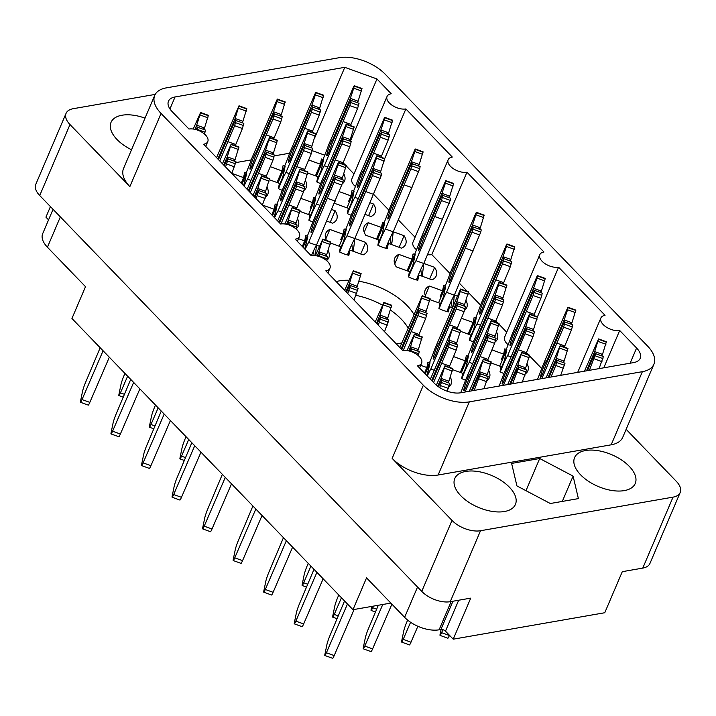 <?xml version="1.0" encoding="UTF-8"?>
<svg xmlns="http://www.w3.org/2000/svg" width="716" height="716" viewBox="0 0 716 716"><rect width="100%" height="100%" fill="white"/><g stroke="black" fill="none" stroke-linecap="round" stroke-linejoin="round"><path stroke-width="1.07" d="M349.032 280.26A51.364 26.913 23.1 0 0 339.053 280.932A51.364 26.913 23.1 0 0 336.153 281.549M396.243 343.814A51.364 26.913 23.1 0 0 399.331 343.394A51.364 26.913 23.1 0 0 401.837 342.875M585.563 450.516A32.972 17.274 23.1 0 0 574.581 457.622A32.972 17.274 23.1 0 0 588.427 481.242A32.972 17.274 23.1 0 0 624.263 490.612A32.972 17.274 23.1 0 0 635.244 483.497A32.972 17.274 23.1 0 0 621.399 459.887A32.972 17.274 23.1 0 0 585.563 450.516M465.758 471.423A32.972 17.274 23.1 0 0 454.776 478.53A32.972 17.274 23.1 0 0 468.613 502.149A32.972 17.274 23.1 0 0 504.449 511.519A32.972 17.274 23.1 0 0 515.43 504.404A32.972 17.274 23.1 0 0 501.594 480.794A32.972 17.274 23.1 0 0 465.758 471.423M145.017 118.149A32.972 17.274 23.1 0 0 122.015 115.231A32.972 17.274 23.1 0 0 111.034 122.338A32.972 17.274 23.1 0 0 131.529 149.769M320.634 183.618A22.563 11.823 -156.9 0 1 316.749 181.9L317.815 176.682L307.728 173.03M351.18 215.274A22.563 11.823 -156.9 0 1 347.296 213.556L348.361 208.338L335.169 203.559A22.563 11.823 -156.9 0 1 334.614 202.655M393.299 231.796L404.084 235.698A22.563 11.823 -156.9 0 1 405.65 244.308A22.563 11.823 -156.9 0 1 401.524 248.175L388.332 243.395L387.267 248.613A22.563 11.823 -156.9 0 1 377.842 245.203L378.907 239.985L365.715 235.215A22.563 11.823 -156.9 0 1 364.149 226.605A22.563 11.823 -156.9 0 1 368.275 222.739L381.467 227.509L382.532 222.291A22.563 11.823 -156.9 0 1 384.107 222.694M423.845 263.452L434.63 267.354A22.563 11.823 -156.9 0 1 436.196 275.955A22.563 11.823 -156.9 0 1 432.07 279.822L418.878 275.051L417.813 280.269A22.563 11.823 -156.9 0 1 408.389 276.859L409.454 271.641L396.261 266.862A22.563 11.823 -156.9 0 1 394.695 258.261A22.563 11.823 -156.9 0 1 398.821 254.395L412.013 259.165L413.078 253.947A22.563 11.823 -156.9 0 1 414.654 254.341M452.351 307.764L449.424 306.708L448.359 311.925A22.563 11.823 -156.9 0 1 438.935 308.515L440 303.289L429.913 299.646M473.365 341.881A22.563 11.823 -156.9 0 1 469.481 340.163L470.546 334.945L460.46 331.293M503.912 373.528A22.563 11.823 -156.9 0 1 500.028 371.819L501.093 366.601L491.006 362.949M282.238 190.322A22.563 11.823 -156.9 0 1 278.345 188.603L279.419 183.386L269.332 179.734M312.785 221.969A22.563 11.823 -156.9 0 1 308.891 220.251L309.965 215.033L299.879 211.39M354.894 238.5L365.679 242.402A22.563 11.823 -156.9 0 1 367.254 251.012A22.563 11.823 -156.9 0 1 363.128 254.878L349.936 250.099L348.862 255.317A22.563 11.823 -156.9 0 1 339.438 251.907L340.512 246.689L330.425 243.037M465.516 380.232A22.563 11.823 -156.9 0 1 461.623 378.513L462.697 373.296L452.61 369.653M626.142 429.332L676.28 481.286A21.516 11.277 -156.9 0 1 680.2 492.492A21.516 11.277 -156.9 0 1 673.031 497.137L480.525 530.735A21.516 11.277 -156.9 0 1 452.02 520.416L392.153 458.383L423.353 385.235L161.064 113.45A34.708 18.186 23.1 0 1 154.737 95.362A34.708 18.186 23.1 0 1 166.3 87.88L339.348 57.683A34.708 18.186 -156.9 0 1 385.315 74.312L647.604 346.105A34.708 18.186 -156.9 0 1 653.932 364.184A34.708 18.186 -156.9 0 1 642.368 371.676L469.311 401.873A34.708 18.186 -156.9 0 1 423.353 385.235M673.031 497.137L642.762 568.101L622.285 571.681L604.769 612.735L453.219 639.182L470.734 598.128L450.248 601.7A21.516 11.277 23.1 0 1 421.751 591.389L39.72 195.522A21.516 11.277 23.1 0 1 35.8 184.307L66.069 113.343A21.516 11.277 -156.9 0 1 73.238 108.698L155.22 94.396M642.762 568.101A21.516 11.277 23.1 0 0 649.931 563.465L680.2 492.492M325.816 270.845L402.795 350.607A12.494 6.542 23.1 0 1 416.372 354.16A12.494 6.542 23.1 0 1 421.617 363.11A12.494 6.542 23.1 0 1 417.455 365.804L434.361 383.32A19.78 10.364 23.1 0 0 460.558 392.798L633.615 362.6A19.78 10.364 -156.9 0 0 640.202 358.331A19.78 10.364 -156.9 0 0 636.596 348.021L619.698 330.506A12.494 6.542 23.1 0 1 606.112 326.961A12.494 6.542 23.1 0 1 600.876 318.011A12.494 6.542 23.1 0 1 605.038 315.317L558.605 267.202A12.494 6.542 23.1 0 1 545.019 263.658A12.494 6.542 23.1 0 1 539.783 254.708A12.494 6.542 23.1 0 1 543.945 252.014L466.966 172.243A12.494 6.542 23.1 0 1 453.38 168.699A12.494 6.542 23.1 0 1 448.144 159.749A12.494 6.542 23.1 0 1 452.306 157.055L405.874 108.939A12.494 6.542 23.1 0 1 392.287 105.395A12.494 6.542 23.1 0 1 387.052 96.445A12.494 6.542 23.1 0 1 391.213 93.751L376.956 78.975L344.781 67.331L175.053 96.955A19.78 10.364 -156.9 0 0 168.466 101.216A19.78 10.364 -156.9 0 0 172.064 111.526L188.97 129.041A12.494 6.542 23.1 0 1 202.547 132.594A12.494 6.542 23.1 0 1 207.792 141.544A12.494 6.542 23.1 0 1 203.63 144.238L280.609 224.001A12.494 6.542 23.1 0 1 294.187 227.554A12.494 6.542 23.1 0 1 299.431 236.495A12.494 6.542 23.1 0 1 295.269 239.189L311.156 255.648A12.494 6.542 23.1 0 1 324.733 259.201A12.494 6.542 23.1 0 1 329.978 268.151A12.494 6.542 23.1 0 1 325.816 270.845M154.737 95.362L123.537 168.511A34.708 18.186 23.1 0 0 129.864 186.59L69.989 124.548A21.516 11.277 -156.9 0 1 66.069 113.343M50.424 206.62L45.931 217.154L48.563 219.875M420.686 365.294L426.852 367.523L427.917 362.305A22.563 11.823 -156.9 0 1 429.493 362.699M298.5 238.688L304.667 240.916L305.732 235.698A22.563 11.823 -156.9 0 1 307.307 236.092M262.405 205.027L274.121 209.26L275.186 204.042A22.563 11.823 -156.9 0 1 276.761 204.436M231.859 173.37L243.574 177.613L244.639 172.395A22.563 11.823 -156.9 0 1 246.215 172.789M453.532 356.586L465.248 360.819L466.322 355.601A22.563 11.823 -156.9 0 1 467.897 356.004M325.816 238.956L329.87 229.442L343.062 234.213L344.136 228.995A22.563 11.823 -156.9 0 1 345.712 229.389M300.801 198.323L312.516 202.565L313.59 197.347A22.563 11.823 -156.9 0 1 315.165 197.741M270.254 166.667L281.97 170.909L283.044 165.691A22.563 11.823 -156.9 0 1 284.619 166.085M491.937 349.882L503.652 354.125L504.717 348.907A22.563 11.823 -156.9 0 1 506.293 349.301M461.39 318.235L473.106 322.469L474.171 317.251A22.563 11.823 -156.9 0 1 475.746 317.644M425.304 295.565L429.367 286.042L442.56 290.821L443.625 285.603A22.563 11.823 -156.9 0 1 445.2 285.997M339.205 191.619L350.921 195.862L351.986 190.644A22.563 11.823 -156.9 0 1 353.561 191.038M308.659 159.972L320.374 164.206L321.439 158.988A22.563 11.823 -156.9 0 1 323.014 159.382M426.852 367.523L424.49 373.09A27.763 2.515 109.9 0 0 429.26 363.254A27.763 2.515 109.9 0 0 435.086 348.262L460.182 289.873L460.683 289.013L460.227 291.519L456.799 301.687A7.634 0.689 -70.1 0 1 456.763 301.776L439.248 342.839L439.982 343.224M316.499 245.194L319.506 246.286M304.667 240.916L302.313 246.474A27.763 2.515 109.9 0 0 307.075 236.647A27.763 2.515 109.9 0 0 312.901 221.647L337.997 163.266L338.498 162.407L338.041 164.913L334.614 175.071A7.634 0.689 -70.1 0 1 334.578 175.169L317.063 216.232L317.797 216.617M274.121 209.26L271.758 214.827M454.392 295.099L457.399 296.191M442.56 290.821L440.206 296.37A27.763 2.515 109.9 0 0 444.967 286.543A27.763 2.515 109.9 0 0 450.794 271.552L475.889 213.162L476.391 212.303L475.934 214.818L472.506 224.976A7.634 0.689 -70.1 0 1 472.471 225.075L454.955 266.137L455.689 266.522M449.424 306.708L447.312 311.666M429.672 278.963L434.63 267.354M412.013 259.165L407.055 270.773M394.758 263.909L398.821 254.395M418.878 275.051L416.766 280.019M399.134 247.306L404.084 235.698M381.467 227.509L376.509 239.117M364.211 232.261L368.275 222.739M388.332 243.395L386.219 248.363M370.091 202.798L373.537 204.042A22.563 11.823 -156.9 0 1 375.103 212.652A22.563 11.823 -156.9 0 1 370.978 216.518L365.142 214.406M368.588 215.65L373.537 204.042M350.921 195.862L348.567 201.42A27.763 2.515 109.9 0 0 353.328 191.593A27.763 2.515 109.9 0 0 359.155 176.592L384.25 118.212L384.752 117.352L384.295 119.858L380.867 130.017A7.634 0.689 -70.1 0 1 380.831 130.115L363.316 171.178L364.05 171.563M320.374 164.206L315.416 175.814M360.73 254.01L365.679 242.402M343.062 234.213L340.709 239.77A27.763 2.515 109.9 0 0 345.47 229.943A27.763 2.515 109.9 0 0 351.296 214.943L376.392 156.562L376.893 155.703L376.446 158.209L373.009 168.376A7.634 0.689 -70.1 0 1 372.973 168.466L355.467 209.528L356.201 209.913M349.936 250.099L347.815 255.066M465.248 360.819L460.298 372.427M484.079 388.233L484.929 388.546M243.574 177.613L241.211 183.18A27.763 2.515 109.9 0 0 245.982 173.344A27.763 2.515 109.9 0 0 251.808 158.343L276.904 99.954L277.405 99.103L276.949 101.609L273.521 111.768A7.634 0.689 -70.1 0 1 273.485 111.866L255.97 152.929L256.704 153.314M331.696 209.502L335.133 210.746A22.563 11.823 -156.9 0 1 336.708 219.356A22.563 11.823 -156.9 0 1 332.582 223.222L326.747 221.11M330.183 222.354L335.133 210.746M312.516 202.565L310.162 208.114A27.763 2.515 109.9 0 0 314.924 198.287A27.763 2.515 109.9 0 0 320.75 183.296L345.846 124.906L346.347 124.047L345.9 126.562L342.463 136.72A7.634 0.689 -70.1 0 1 342.427 136.819L324.921 177.881L325.655 178.266M281.97 170.909L277.02 182.517M522.483 381.538L523.333 381.843M503.652 354.125L501.298 359.683A27.763 2.515 109.9 0 0 506.06 349.856A27.763 2.515 109.9 0 0 511.886 334.855L536.982 276.465L537.483 275.615L537.027 278.121L533.599 288.28A7.634 0.689 -70.1 0 1 533.563 288.378L516.048 329.441L516.782 329.825M473.106 322.469L468.148 334.077M496.537 332.045A22.563 11.823 -156.9 0 1 497.289 339.268A22.563 11.823 -156.9 0 1 495.168 341.944M527.083 363.692A22.563 11.823 -156.9 0 1 527.835 370.915A22.563 11.823 -156.9 0 1 525.714 373.6M305.401 180.477A22.563 11.823 -156.9 0 1 306.162 187.699A22.563 11.823 -156.9 0 1 304.04 190.384M267.005 187.18A22.563 11.823 -156.9 0 1 267.757 194.403A22.563 11.823 -156.9 0 1 265.636 197.088M488.679 370.396A22.563 11.823 -156.9 0 1 489.431 377.618A22.563 11.823 -156.9 0 1 487.319 380.303M326.46 240.442A22.563 11.823 -156.9 0 1 325.744 233.309A22.563 11.823 -156.9 0 1 329.87 229.442M343.805 173.782A22.563 11.823 -156.9 0 1 344.557 181.005A22.563 11.823 -156.9 0 1 342.436 183.681M425.948 297.042A22.563 11.823 -156.9 0 1 425.241 289.908A22.563 11.823 -156.9 0 1 429.367 286.042M465.991 300.389A22.563 11.823 -156.9 0 1 466.743 307.611A22.563 11.823 -156.9 0 1 464.621 310.296M297.552 218.836A22.563 11.823 -156.9 0 1 298.304 226.059A22.563 11.823 -156.9 0 1 296.182 228.735M328.098 250.484A22.563 11.823 -156.9 0 1 328.85 257.706A22.563 11.823 -156.9 0 1 326.729 260.391M450.283 377.099A22.563 11.823 -156.9 0 1 451.035 384.322A22.563 11.823 -156.9 0 1 448.914 386.998M453.219 639.182L445.477 631.163A3.473 1.817 23.1 0 0 440.886 629.498L439.096 629.812A26.027 13.64 -156.9 0 1 404.621 617.335L366.538 577.875L352.97 609.692L390.855 603.078M53.056 209.341L42.692 233.649A26.027 13.64 23.1 0 0 47.426 247.217L85.508 286.677L71.94 318.486L352.97 609.692M413.955 314.476A51.364 26.913 23.1 0 0 358.949 281.236M526.412 352.648L528.417 354.724M529.491 355.843L541.708 368.498M539.783 254.708L504.637 337.093A12.494 6.542 23.1 0 0 508.154 344.754M427.568 254.645A12.494 6.542 23.1 0 0 431.82 254.636L450.069 273.548M459.421 283.232L467.324 291.421M468.398 292.54L480.615 305.195M495.866 321.001L497.871 323.068M498.945 324.187L506.713 332.233M448.144 159.749L412.998 242.133A12.494 6.542 23.1 0 0 416.515 249.795M373.68 194.385L388.976 210.236M398.329 219.928L415.074 237.273M387.052 96.445L351.905 178.83A12.494 6.542 23.1 0 0 355.422 186.491M342.642 163.901L343.125 162.765L345.139 164.805M346.213 165.924L353.981 173.97M312.301 150.682L324.742 155.184M235.815 162.604L251.244 159.91M274.21 155.9L289.64 153.215M314.7 137.866L344.781 67.331M350.357 141.338L376.956 78.975M384.716 158.549L405.874 108.939M431.82 254.636L466.966 172.243M537.447 316.812L558.605 267.202M603.785 367.8L619.698 330.506M653.932 364.184L622.732 437.333A34.708 18.186 -156.9 0 1 611.169 444.815L438.12 475.012A34.708 18.186 -156.9 0 1 392.153 458.383M539.703 458.517L511.618 463.422L516.925 485.913L550.318 503.509L578.394 498.613L573.095 476.113L539.703 458.517L525.983 490.693M562.293 501.424L573.095 476.113M408.156 328.071A51.364 26.913 23.1 0 0 390.453 310.055M382.541 305.177A51.364 26.913 23.1 0 0 355.959 295.35M448.243 382.738L448.851 381.306A7.634 0.689 -70.1 0 0 448.887 381.216L452.772 368.543L444.976 365.724L436.348 385.163M447.223 391.213L449.809 383.311L442.014 380.482L440.242 382.532A7.634 0.689 -70.1 0 0 440.224 382.55L438.434 386.747M354.107 609.495L334.193 655.596A6.945 0.626 109.9 0 1 332.654 658.317L324.858 655.498A6.945 0.626 109.9 0 1 324.894 654.406L326.899 644.642A6.945 0.626 109.9 0 1 329.87 635.79L344.548 600.966M437.745 386.255L441.056 378.487A7.634 0.689 -70.1 0 0 441.092 378.388L444.976 365.724M347.466 603.991L326.398 652.777A6.945 0.626 109.9 0 1 324.858 655.498M439.74 387.625L442.014 380.482M441.539 381.037L441.056 378.487M448.851 381.306L447.437 382.442M452.324 371.058L444.52 368.23M417.697 351.091L418.305 349.659A7.634 0.689 -70.1 0 0 418.341 349.56L422.225 336.896L414.43 334.068L407.046 350.589M418.287 355.601L419.263 351.654L411.467 348.835L409.695 350.876A7.634 0.689 -70.1 0 0 409.677 350.894L409.588 351.108M323.149 578.797L303.647 623.949A6.945 0.626 109.9 0 1 302.107 626.67L294.312 623.842A6.945 0.626 109.9 0 1 294.348 622.759L296.352 612.994A6.945 0.626 109.9 0 1 299.324 604.134L314.002 569.318M408.773 350.903L410.51 346.83A7.634 0.689 -70.1 0 0 410.545 346.741L414.43 334.068M316.92 572.335L295.851 621.121A6.945 0.626 109.9 0 1 294.312 623.842M410.895 351.502L411.467 348.835M410.993 349.381L410.51 346.83M418.305 349.659L416.891 350.795M421.778 339.402L413.973 336.583M387.15 319.434L387.768 318.002A7.634 0.689 -70.1 0 0 387.795 317.913L391.679 305.24L383.883 302.421L375.193 322.012M384.555 331.714L388.716 320.007L380.921 317.179L379.149 319.229A7.634 0.689 -70.1 0 0 379.131 319.246L377.108 323.99M292.602 547.14L273.1 592.293A6.945 0.626 109.9 0 1 271.561 595.014L263.765 592.195A6.945 0.626 109.9 0 1 263.801 591.103L265.806 581.338A6.945 0.626 109.9 0 1 268.777 572.478L283.455 537.662M376.482 323.346L379.963 315.183A7.634 0.689 -70.1 0 0 379.999 315.085L383.883 302.421M286.373 540.687L265.305 589.474A6.945 0.626 109.9 0 1 263.765 592.195M378.281 325.207L380.921 317.179M380.447 317.734L379.963 315.183M387.768 318.002L386.345 319.139M391.231 307.746L383.427 304.926M356.604 287.787L357.221 286.355A7.634 0.689 -70.1 0 0 357.248 286.257L361.132 273.584L353.337 270.764L344.647 290.356M354.008 300.058L358.17 288.351L350.375 285.532L348.603 287.572A7.634 0.689 -70.1 0 0 348.585 287.59L346.562 292.334M262.056 515.493L242.554 560.646A6.945 0.626 109.9 0 1 241.015 563.367L233.219 560.538A6.945 0.626 109.9 0 1 233.255 559.456L235.26 549.691A6.945 0.626 109.9 0 1 238.231 540.831L252.909 506.006M345.935 291.689L349.417 283.527A7.634 0.689 -70.1 0 0 349.453 283.438L353.337 270.764M255.827 509.031L234.759 557.818A6.945 0.626 109.9 0 1 233.219 560.538M347.734 293.56L350.375 285.532M349.9 286.078L349.417 283.527M357.221 286.355L355.798 287.492M360.685 276.099L352.881 273.27M326.057 256.131L326.675 254.699A7.634 0.689 -70.1 0 0 326.702 254.601L330.586 241.936L322.791 239.108L315.416 255.639M326.648 260.642L327.624 256.695L319.828 253.876L318.056 255.916A7.634 0.689 -70.1 0 0 318.038 255.943L317.949 256.149M231.51 483.837L212.008 528.99A6.945 0.626 109.9 0 1 210.468 531.711L202.673 528.891A6.945 0.626 109.9 0 1 202.709 527.799L204.713 518.035A6.945 0.626 109.9 0 1 207.685 509.174L222.363 474.359M317.134 255.952L318.871 251.88A7.634 0.689 -70.1 0 0 318.906 251.781L322.791 239.108M225.28 477.384L204.212 526.17A6.945 0.626 109.9 0 1 202.673 528.891M319.255 256.543L319.828 253.876M319.354 254.422L318.871 251.88M326.675 254.699L325.252 255.836M330.139 244.442L322.334 241.623M295.511 224.475L296.129 223.043A7.634 0.689 -70.1 0 0 296.155 222.953L300.04 210.28L292.244 207.461L284.87 223.983M296.102 228.995L297.077 225.048L289.282 222.22L287.51 224.269A7.634 0.689 -70.1 0 0 287.492 224.287L287.402 224.502M200.963 452.181L181.461 497.334A6.945 0.626 109.9 0 1 179.922 500.054L172.126 497.235A6.945 0.626 109.9 0 1 172.162 496.143L174.167 486.388A6.945 0.626 109.9 0 1 177.138 477.527L191.816 442.703M286.588 224.296L288.324 220.224A7.634 0.689 -70.1 0 0 288.36 220.125L292.244 207.461M194.734 445.728L173.666 494.514A6.945 0.626 109.9 0 1 172.126 497.235M288.709 224.887L289.282 222.22M288.808 222.774L288.324 220.224M296.129 223.043L294.706 224.189M299.592 212.795L291.788 209.967M264.965 192.828L265.582 191.396A7.634 0.689 -70.1 0 0 265.609 191.297L269.493 178.633L261.698 175.805L253.008 195.396M262.369 205.098L266.531 193.392L258.736 190.572L256.963 192.613A7.634 0.689 -70.1 0 0 256.946 192.631L254.923 197.383M170.417 420.534L150.915 465.686A6.945 0.626 109.9 0 1 149.376 468.407L141.58 465.579A6.945 0.626 109.9 0 1 141.616 464.496L143.621 454.732A6.945 0.626 109.9 0 1 146.592 445.871L161.27 411.056M254.296 196.73L257.778 188.568A7.634 0.689 -70.1 0 0 257.814 188.478L261.698 175.805M164.188 414.072L143.119 462.867A6.945 0.626 109.9 0 1 141.58 465.579M256.095 198.601L258.736 190.572M258.261 191.118L257.778 188.568M265.582 191.396L264.159 192.532M269.046 181.139L261.242 178.32M234.418 161.172L235.036 159.74A7.634 0.689 -70.1 0 0 235.063 159.65L238.947 146.977L231.152 144.158L222.461 163.749M231.823 173.451L235.985 161.744L228.189 158.916L226.417 160.966A7.634 0.689 -70.1 0 0 226.399 160.984L224.376 165.727M139.871 388.877L120.369 434.03A6.945 0.626 109.9 0 1 118.829 436.751L111.034 433.932A6.945 0.626 109.9 0 1 111.069 432.84L113.074 423.075A6.945 0.626 109.9 0 1 116.046 414.224L130.724 379.399M223.75 165.083L227.232 156.92A7.634 0.689 -70.1 0 0 227.267 156.822L231.152 144.158M133.641 382.425L112.573 431.211A6.945 0.626 109.9 0 1 111.034 433.932M225.549 166.944L228.189 158.916M227.715 159.471L227.232 156.92M235.036 159.74L233.613 160.876M238.5 149.483L230.695 146.664M203.872 129.524L204.49 128.092A7.634 0.689 -70.1 0 0 204.516 127.994L208.401 115.321L200.605 112.502L193.231 129.023M204.463 134.035L205.438 130.088L197.643 127.269L195.871 129.31A7.634 0.689 -70.1 0 0 195.853 129.328L195.763 129.542M109.324 357.23L89.822 402.383A6.945 0.626 109.9 0 1 88.283 405.104L80.487 402.276A6.945 0.626 109.9 0 1 80.523 401.193L82.528 391.428A6.945 0.626 109.9 0 1 85.499 382.568L100.177 347.743M194.949 129.336L196.685 125.264A7.634 0.689 -70.1 0 0 196.721 125.175L200.605 112.502M103.095 350.768L82.027 399.555A6.945 0.626 109.9 0 1 80.487 402.276M197.07 129.936L197.643 127.269M197.169 127.815L196.685 125.264M204.49 128.092L203.067 129.229M207.953 117.836L200.149 115.008M486.647 376.043L487.256 374.611A7.634 0.689 -70.1 0 0 487.292 374.513L491.176 361.84L483.372 359.02L469.284 391.276M483.882 388.725L488.214 376.607L480.409 373.788L478.637 375.828A7.634 0.689 -70.1 0 0 478.619 375.846L472.265 390.757M391.912 604.17L372.597 648.902A6.945 0.626 109.9 0 1 371.058 651.623L363.254 648.794A6.945 0.626 109.9 0 1 363.298 647.712L365.294 637.947A6.945 0.626 109.9 0 1 368.275 629.087L378.308 605.271M471.289 390.927L479.452 371.783A7.634 0.689 -70.1 0 0 479.487 371.694L483.372 359.02M382.756 604.492L364.793 646.074A6.945 0.626 109.9 0 1 363.254 648.794M474.207 390.417L480.409 373.788M479.935 374.334L479.452 371.783M487.256 374.611L485.833 375.748M490.72 364.355L482.924 361.526M456.101 344.387L456.71 342.955A7.634 0.689 -70.1 0 0 456.745 342.857L460.63 330.192L452.825 327.364L430.388 379.203M449.12 367.219L456.235 350.079L457.667 344.951L449.863 342.132L448.091 344.172A7.634 0.689 -70.1 0 0 448.073 344.199L432.303 381.18M431.676 380.536L448.905 340.136A7.634 0.689 -70.1 0 0 448.941 340.037L452.825 327.364M341.451 597.753L334.247 614.426A6.945 0.626 109.9 0 1 332.707 617.147A6.945 0.626 109.9 0 1 332.752 616.055L334.748 606.291A6.945 0.626 109.9 0 1 337.728 597.43L338.766 594.969M433.583 382.514L448.431 347.26L449.863 342.132M449.388 342.678L448.905 340.136M456.71 342.955L455.286 344.092M449.603 366.082L441.799 363.263M460.173 332.698L452.378 329.879M425.555 312.731L426.163 311.299A7.634 0.689 -70.1 0 0 426.199 311.209L430.083 298.536L422.279 295.717L399.841 347.546M418.574 335.571L425.689 318.432L427.121 313.304L419.316 310.476L417.544 312.525A7.634 0.689 -70.1 0 0 417.526 312.543L401.757 349.533M401.13 348.88L418.359 308.48A7.634 0.689 -70.1 0 0 418.395 308.381L422.279 295.717M310.905 566.105L303.7 582.77A6.945 0.626 109.9 0 1 302.161 585.491A6.945 0.626 109.9 0 1 302.206 584.399L304.202 574.644A6.945 0.626 109.9 0 1 307.182 565.783L308.22 563.322M403.171 350.554L417.884 315.604L419.316 310.476M418.842 311.03L418.359 308.48M426.163 311.299L424.74 312.445M419.057 334.426L411.252 331.606M429.627 301.051L421.831 298.223M303.369 186.124L303.978 184.692A7.634 0.689 -70.1 0 0 304.014 184.603L307.898 171.929L300.094 169.101L277.656 220.94M296.388 208.956L303.503 191.816L304.935 186.688L297.131 183.869L295.359 185.909A7.634 0.689 -70.1 0 0 295.35 185.936L279.571 222.918M278.945 222.273L296.173 181.873A7.634 0.689 -70.1 0 0 296.209 181.774L300.094 169.101M188.72 439.49L181.515 456.164A6.945 0.626 109.9 0 1 179.976 458.884A6.945 0.626 109.9 0 1 180.02 457.793L182.016 448.028A6.945 0.626 109.9 0 1 184.996 439.168L186.035 436.715M280.985 223.938L295.699 188.997L297.131 183.869M296.657 184.424L296.173 181.873M303.978 184.692L302.555 185.829M296.871 207.819L289.067 205M307.441 174.436L299.646 171.616M272.823 154.468L273.431 153.045A7.634 0.689 -70.1 0 0 273.467 152.947L277.352 140.273L269.547 137.454L247.11 189.292M265.842 177.308L272.957 160.169L274.389 155.041L266.585 152.213L264.813 154.262A7.634 0.689 -70.1 0 0 264.804 154.28L249.025 191.27M248.398 190.617L265.627 150.217A7.634 0.689 -70.1 0 0 265.663 150.127L269.547 137.454M158.173 407.843L150.969 424.507A6.945 0.626 109.9 0 1 149.429 427.228A6.945 0.626 109.9 0 1 149.474 426.136L151.47 416.381A6.945 0.626 109.9 0 1 154.45 407.52L155.488 405.059M250.305 192.604L265.153 157.341L266.585 152.213M266.11 152.768L265.627 150.217M273.431 153.045L272.008 154.182M266.325 176.163L258.521 173.344M276.895 142.788L269.1 139.96M242.276 122.821L242.885 121.389A7.634 0.689 -70.1 0 0 242.921 121.29L246.805 108.626L239.001 105.798L216.563 157.636M235.295 145.652L242.411 128.513L243.843 123.385L236.038 120.565L234.266 122.606A7.634 0.689 -70.1 0 0 234.257 122.633L218.478 159.614M217.852 158.97L235.081 118.57A7.634 0.689 -70.1 0 0 235.117 118.471L239.001 105.798M127.627 376.186L120.422 392.86A6.945 0.626 109.9 0 1 118.883 395.581A6.945 0.626 109.9 0 1 118.928 394.489L120.923 384.725A6.945 0.626 109.9 0 1 123.904 375.864L124.942 373.403M219.767 160.948L234.606 125.694L236.038 120.565M235.564 121.111L235.081 118.57M242.885 121.389L241.462 122.526M235.779 144.516L227.974 141.687M246.349 111.132L238.553 108.313M525.043 369.34L525.651 367.908A7.634 0.689 -70.1 0 0 525.687 367.809L529.572 355.145L521.776 352.317L507.689 384.573M522.277 382.031L526.609 369.904L518.814 367.084L517.042 369.125A7.634 0.689 -70.1 0 0 517.024 369.143L510.669 384.053M417.875 626.276L410.993 642.198A6.945 0.626 109.9 0 1 409.454 644.919L401.658 642.091A6.945 0.626 109.9 0 1 401.694 641.008L403.699 631.243A6.945 0.626 109.9 0 1 406.67 622.383L407.637 620.101M509.694 384.224L517.856 365.079A7.634 0.689 -70.1 0 0 517.892 364.99L521.776 352.317M410.581 622.276L403.197 639.379A6.945 0.626 109.9 0 1 401.658 642.091M512.611 383.713L518.814 367.084M518.339 367.63L517.856 365.079M525.651 367.908L524.237 369.044M529.124 357.651L521.32 354.832M465.078 392.01L486.826 340.556L488.267 335.428L486.495 337.478A7.634 0.689 -70.1 0 0 486.477 337.496L468.962 378.558A8.673 0.788 109.9 0 1 465.865 387.114A8.673 0.788 109.9 0 1 463.834 390.757A8.673 0.788 109.9 0 1 464.711 386.336A8.673 0.788 109.9 0 1 467.718 378.075A8.673 0.788 109.9 0 1 469.741 374.441A8.673 0.788 109.9 0 1 469.794 374.495L487.31 333.432A7.634 0.689 -70.1 0 0 487.345 333.334L490.773 323.176L491.23 320.67L490.728 321.52L465.633 379.91A27.763 2.515 109.9 0 1 460.701 392.771M494.496 337.684L495.105 336.252A7.634 0.689 -70.1 0 0 495.141 336.162L499.025 323.489L491.23 320.67M487.515 360.515L494.631 343.376L496.063 338.256L488.267 335.428M373.331 606.139L372.651 607.723A6.945 0.626 109.9 0 1 371.112 610.444A6.945 0.626 109.9 0 1 371.148 609.352L371.756 606.416M487.793 335.983L487.31 333.432M495.105 336.252L493.691 337.388M469.794 374.495L470.528 374.88M487.999 359.378L480.203 356.559M498.578 325.995L490.773 323.176M427.309 376.016A27.763 2.515 109.9 0 1 430.826 369.053L456.28 308.9L457.721 303.781L455.949 305.822A7.634 0.689 -70.1 0 0 455.931 305.839L438.416 346.902A8.673 0.788 109.9 0 1 435.319 355.467A8.673 0.788 109.9 0 1 433.287 359.101A8.673 0.788 109.9 0 1 434.165 354.68A8.673 0.788 109.9 0 1 437.172 346.428A8.673 0.788 109.9 0 1 439.194 342.785A8.673 0.788 109.9 0 1 439.248 342.839M463.95 306.036L464.559 304.604A7.634 0.689 -70.1 0 0 464.595 304.506L468.479 291.833L460.683 289.013M456.969 328.868L464.084 311.728L465.516 306.6L457.721 303.781M426.906 375.596L430.03 362.744L425.286 373.913M457.247 304.327L456.763 301.776M464.559 304.604L463.145 305.741M457.452 327.731L449.657 324.903M434.2 370.27L430.826 369.053M468.031 294.348L460.227 291.519M427.586 374.012L430.03 362.744M305.123 249.401A27.763 2.515 109.9 0 1 308.641 242.438L334.103 182.294L335.536 177.165L333.763 179.215L316.23 220.295A8.673 0.788 109.9 0 1 313.134 228.851A8.673 0.788 109.9 0 1 311.102 232.494A8.673 0.788 109.9 0 1 311.979 228.073A8.673 0.788 109.9 0 1 314.986 219.812A8.673 0.788 109.9 0 1 317.009 216.178A8.673 0.788 109.9 0 1 317.063 216.232M341.765 179.421L342.382 177.989A7.634 0.689 -70.1 0 0 342.409 177.899L346.293 165.226L338.498 162.407M311.46 255.603A27.763 2.515 109.9 0 1 316.436 245.266L342.901 182.124L343.331 179.993L335.536 177.165M304.721 248.989L307.844 236.128L303.101 247.297M335.061 177.72L334.578 175.169M342.382 177.989L340.959 179.134M335.267 201.115L327.472 198.296M316.436 245.266L308.641 242.438M345.846 167.741L338.041 164.913M305.401 247.405L307.844 236.128M316.49 245.14L315.371 255.63M313.42 251.137L314.19 255.514M274.577 217.754A27.763 2.515 109.9 0 1 278.094 210.79L303.557 150.646L304.989 145.518L303.217 147.559A7.634 0.689 -70.1 0 0 303.199 147.577L285.684 188.639A8.673 0.788 109.9 0 1 282.587 197.204A8.673 0.788 109.9 0 1 280.556 200.838A8.673 0.788 109.9 0 1 281.433 196.417A8.673 0.788 109.9 0 1 284.44 188.165A8.673 0.788 109.9 0 1 286.463 184.522A8.673 0.788 109.9 0 1 286.516 184.576L304.031 143.513A7.634 0.689 -70.1 0 0 304.067 143.424L307.495 133.266L307.952 130.751L307.45 131.61L282.355 190A27.763 2.515 109.9 0 1 276.528 204.991A27.763 2.515 109.9 0 1 271.767 214.818M311.218 147.773L311.836 146.341A7.634 0.689 -70.1 0 0 311.863 146.243L315.747 133.579L307.952 130.751M304.237 170.605L311.353 153.466L312.785 148.337L304.989 145.518M274.174 217.333L277.298 204.481L272.554 215.65M304.515 146.064L304.031 143.513M311.836 146.341L310.413 147.478M286.516 184.576L287.25 184.961M304.721 169.468L296.925 166.64M281.469 212.008L278.094 210.79M315.3 136.085L307.495 133.266M274.855 215.758L277.298 204.481M244.031 186.097A27.763 2.515 109.9 0 1 247.548 179.134L273.011 118.99L274.443 113.862L272.671 115.911A7.634 0.689 -70.1 0 0 272.653 115.929L255.138 156.992A8.673 0.788 109.9 0 1 252.041 165.548A8.673 0.788 109.9 0 1 250.009 169.191A8.673 0.788 109.9 0 1 250.886 164.769A8.673 0.788 109.9 0 1 253.894 156.509A8.673 0.788 109.9 0 1 255.916 152.875A8.673 0.788 109.9 0 1 255.97 152.929M280.672 116.117L281.29 114.685A7.634 0.689 -70.1 0 0 281.316 114.596L285.201 101.923L277.405 99.103M273.691 138.949L280.806 121.809L282.238 116.69L274.443 113.862M243.628 185.677L246.751 172.825L242.008 183.994M273.968 114.417L273.485 111.866M281.29 114.685L279.866 115.822M274.174 137.812L266.379 134.993M250.922 180.36L247.548 179.134M284.753 104.429L276.949 101.609M244.308 184.101L246.751 172.825M563.447 362.636L564.056 361.204A7.634 0.689 -70.1 0 0 564.092 361.115L567.976 348.441L560.172 345.613L546.084 377.869M560.682 375.327L565.014 363.2L557.209 360.381L555.437 362.43A7.634 0.689 -70.1 0 0 555.419 362.448L549.065 377.35M449.478 635.307L449.397 635.495A6.945 0.626 109.9 0 1 447.858 638.216L440.054 635.396A6.945 0.626 109.9 0 1 440.098 634.304L441.083 629.471M548.089 377.52L556.251 358.385A7.634 0.689 -70.1 0 0 556.287 358.286L560.172 345.613M442.891 629.677L441.593 632.675A6.945 0.626 109.9 0 1 440.054 635.396M551.007 377.01L555.777 365.509L557.209 360.381M556.735 360.936L556.251 358.385M564.056 361.204L562.633 362.341M567.519 350.947L559.724 348.128M503.482 385.306L526.233 330.855L526.663 328.725L524.891 330.774L507.367 371.855A8.673 0.788 109.9 0 1 504.261 380.42A8.673 0.788 109.9 0 1 502.238 384.053A8.673 0.788 109.9 0 1 503.106 379.632A8.673 0.788 109.9 0 1 506.114 371.371A8.673 0.788 109.9 0 1 508.145 367.738A8.673 0.788 109.9 0 1 508.199 367.791L525.705 326.729A7.634 0.689 -70.1 0 0 525.741 326.639L529.178 316.472L529.625 313.966L529.124 314.825L504.028 373.206A27.763 2.515 109.9 0 1 499.106 386.067M532.901 330.989L533.51 329.557A7.634 0.689 -70.1 0 0 533.545 329.458L537.43 316.785L529.625 313.966M525.911 353.82L533.035 336.681L534.467 331.553L526.663 328.725M526.188 329.279L525.705 326.729M533.51 329.557L532.086 330.694M508.199 367.791L508.933 368.176M526.403 352.675L518.599 349.856M536.973 319.3L529.178 316.472M461.829 378.621A27.763 2.515 109.9 0 1 469.222 362.35L494.684 302.206L496.116 297.077L494.344 299.118A7.634 0.689 -70.1 0 0 494.326 299.145L476.82 340.198A8.673 0.788 109.9 0 1 473.715 348.764A8.673 0.788 109.9 0 1 471.692 352.406A8.673 0.788 109.9 0 1 472.56 347.985A8.673 0.788 109.9 0 1 475.567 339.724A8.673 0.788 109.9 0 1 477.599 336.081A8.673 0.788 109.9 0 1 477.653 336.135L495.159 295.082A7.634 0.689 -70.1 0 0 495.195 294.983L498.631 284.825L499.079 282.31L498.578 283.169L473.482 341.559A27.763 2.515 109.9 0 1 467.655 356.55A27.763 2.515 109.9 0 1 462.894 366.377L460.307 372.436M502.355 299.333L502.963 297.901A7.634 0.689 -70.1 0 0 502.999 297.802L506.883 285.138L499.079 282.31M495.365 322.164L502.489 305.025L503.921 299.897L496.116 297.077M462.026 376.544L466.241 366.708L468.425 356.04L461.31 372.794M495.642 297.623L495.159 295.082M502.963 297.901L501.54 299.037M477.653 336.135L478.386 336.52M495.857 321.028L488.052 318.199M472.596 363.567L469.222 362.35M506.427 287.644L498.631 284.825M465.982 367.317L468.425 356.04M339.644 252.014A27.763 2.515 109.9 0 1 347.036 235.743L372.499 175.59L373.931 170.471L372.159 172.511L354.635 213.592A8.673 0.788 109.9 0 1 351.529 222.157A8.673 0.788 109.9 0 1 349.506 225.791A8.673 0.788 109.9 0 1 350.375 221.369A8.673 0.788 109.9 0 1 353.382 213.117A8.673 0.788 109.9 0 1 355.413 209.475A8.673 0.788 109.9 0 1 355.467 209.528M380.169 172.726L380.778 171.294A7.634 0.689 -70.1 0 0 380.814 171.196L384.698 158.522L376.893 155.703M347.403 254.95A27.763 2.515 109.9 0 1 354.841 238.562L381.297 175.42L381.735 173.29L373.931 170.471M339.84 249.938L344.056 240.102L346.24 229.433L339.124 246.188M373.457 171.017L372.973 168.466M380.778 171.294L379.355 172.431M373.671 194.421L365.867 191.593M354.841 238.562L347.036 235.743M384.241 161.037L376.446 158.209M343.796 240.701L346.24 229.433M354.894 238.437L353.265 251.307M351.825 244.433L352.702 251.101M309.097 220.358A27.763 2.515 109.9 0 1 316.49 204.087L341.953 143.943L343.385 138.815L341.613 140.855A7.634 0.689 -70.1 0 0 341.595 140.882L324.088 181.945A8.673 0.788 109.9 0 1 320.983 190.501A8.673 0.788 109.9 0 1 318.96 194.143A8.673 0.788 109.9 0 1 319.828 189.722A8.673 0.788 109.9 0 1 322.835 181.461A8.673 0.788 109.9 0 1 324.867 177.819A8.673 0.788 109.9 0 1 324.921 177.881M349.623 141.07L350.231 139.638A7.634 0.689 -70.1 0 0 350.267 139.548L354.151 126.875L346.347 124.047M335.321 159.945L343.125 162.765L349.757 146.762L351.189 141.634L343.385 138.815M309.294 218.282L313.51 208.446L315.693 197.777L308.578 214.531M342.91 139.36L342.427 136.819M350.231 139.638L348.808 140.775M319.864 205.304L316.49 204.087M353.695 129.381L345.9 126.562M313.25 209.054L315.693 197.777M278.551 188.702A27.763 2.515 109.9 0 1 285.944 172.431L311.406 112.287L312.838 107.158L311.066 109.208A7.634 0.689 -70.1 0 0 311.057 109.226L293.542 150.288A8.673 0.788 109.9 0 1 290.436 158.845A8.673 0.788 109.9 0 1 288.414 162.487A8.673 0.788 109.9 0 1 289.282 158.066A8.673 0.788 109.9 0 1 292.289 149.805A8.673 0.788 109.9 0 1 294.321 146.171A8.673 0.788 109.9 0 1 294.374 146.225L311.881 105.163A7.634 0.689 -70.1 0 0 311.916 105.073L315.353 94.906L315.801 92.4L315.3 93.259L290.204 151.64A27.763 2.515 109.9 0 1 284.377 166.64A27.763 2.515 109.9 0 1 279.616 176.467L277.029 182.526M319.076 109.414L319.685 107.991A7.634 0.689 -70.1 0 0 319.721 107.892L323.605 95.219L315.801 92.4M312.095 132.254L319.211 115.115L320.643 109.987L312.838 107.158M278.748 186.634L282.963 176.789L285.147 166.121L278.032 182.884M312.364 107.713L311.881 105.163M319.685 107.991L318.262 109.127M294.374 146.225L295.108 146.61M312.579 131.109L304.774 128.289M289.318 173.657L285.944 172.431M323.149 97.734L315.353 94.906M282.704 177.398L285.147 166.121M601.843 355.933L602.451 354.501A7.634 0.689 -70.1 0 0 602.487 354.411L606.371 341.738L598.576 338.919L584.489 371.174M599.077 368.624L603.409 356.505L595.614 353.677L593.841 355.727A7.634 0.689 -70.1 0 0 593.824 355.745L587.469 370.655M586.493 370.825L594.656 351.681A7.634 0.689 -70.1 0 0 594.683 351.583L598.576 338.919M589.411 370.315L595.614 353.677M595.139 354.232L594.656 351.681M602.451 354.501L601.037 355.646M605.924 344.253L598.12 341.425M541.878 378.603L563.626 327.158L565.067 322.03L563.295 324.071A7.634 0.689 -70.1 0 0 563.277 324.088L545.762 365.151A8.673 0.788 109.9 0 1 542.665 373.716A8.673 0.788 109.9 0 1 540.634 377.35A8.673 0.788 109.9 0 1 541.502 372.929A8.673 0.788 109.9 0 1 544.518 364.677A8.673 0.788 109.9 0 1 546.541 361.034A8.673 0.788 109.9 0 1 546.594 361.088L564.11 320.025A7.634 0.689 -70.1 0 0 564.136 319.936L567.573 309.777L568.03 307.262L567.528 308.122L542.433 366.511A27.763 2.515 109.9 0 1 537.501 379.373M571.296 324.285L571.905 322.853A7.634 0.689 -70.1 0 0 571.941 322.755L575.825 310.091L568.03 307.262M564.315 347.117L571.431 329.978L572.863 324.849L565.067 322.03M564.593 322.576L564.11 320.025M571.905 322.853L570.491 323.99M546.594 361.088L547.328 361.473M564.799 345.98L557.003 343.152M575.378 312.597L567.573 309.777M500.233 371.917A27.763 2.515 109.9 0 1 507.626 355.646L533.08 295.502L534.521 290.374L532.749 292.423L515.216 333.504A8.673 0.788 109.9 0 1 512.119 342.06A8.673 0.788 109.9 0 1 510.087 345.703A8.673 0.788 109.9 0 1 510.955 341.281A8.673 0.788 109.9 0 1 513.972 333.021A8.673 0.788 109.9 0 1 515.994 329.387A8.673 0.788 109.9 0 1 516.048 329.441M540.75 292.629L541.359 291.197A7.634 0.689 -70.1 0 0 541.394 291.108L545.279 278.435L537.483 275.615M533.769 315.461L540.884 298.321L542.316 293.202L534.521 290.374M500.43 369.85L504.646 360.005L506.83 349.336L499.705 366.1M534.047 290.929L533.563 288.378M541.359 291.197L539.945 292.334M534.252 314.324L526.457 311.505M511 356.872L507.626 355.646M544.831 280.94L537.027 278.121M504.386 360.613L506.83 349.336M469.687 340.27A27.763 2.515 109.9 0 1 477.08 323.999L502.534 263.846L503.975 258.727L502.202 260.767A7.634 0.689 -70.1 0 0 502.185 260.785L484.669 301.848A8.673 0.788 109.9 0 1 481.573 310.413A8.673 0.788 109.9 0 1 479.541 314.047A8.673 0.788 109.9 0 1 480.409 309.625A8.673 0.788 109.9 0 1 483.425 301.373A8.673 0.788 109.9 0 1 485.448 297.731A8.673 0.788 109.9 0 1 485.502 297.784L503.017 256.722A7.634 0.689 -70.1 0 0 503.053 256.632L506.481 246.465L506.937 243.959L506.436 244.818L481.34 303.199A27.763 2.515 109.9 0 1 475.513 318.199A27.763 2.515 109.9 0 1 470.752 328.026L468.166 334.086M510.204 260.982L510.812 259.55A7.634 0.689 -70.1 0 0 510.848 259.452L514.732 246.778L506.937 243.959M503.223 283.813L510.338 266.674L511.77 261.546L503.975 258.727M469.884 338.194L474.099 328.358L476.283 317.689L469.159 334.444M503.5 259.273L503.017 256.722M510.812 259.55L509.398 260.687M485.502 297.784L486.236 298.169M503.706 282.677L495.911 279.849M480.454 325.216L477.08 323.999M514.285 249.293L506.481 246.465M473.84 328.957L476.283 317.689M439.141 308.614A27.763 2.515 109.9 0 1 446.533 292.343L471.987 232.199L473.428 227.07L471.656 229.111A7.634 0.689 -70.1 0 0 471.638 229.138L454.123 270.2A8.673 0.788 109.9 0 1 451.026 278.757A8.673 0.788 109.9 0 1 448.995 282.399A8.673 0.788 109.9 0 1 449.872 277.978A8.673 0.788 109.9 0 1 452.879 269.717A8.673 0.788 109.9 0 1 454.902 266.075A8.673 0.788 109.9 0 1 454.955 266.137M479.657 229.326L480.266 227.894A7.634 0.689 -70.1 0 0 480.302 227.804L484.186 215.131L476.391 212.303M446.891 311.558A27.763 2.515 109.9 0 1 454.329 295.162L480.794 232.02L481.224 229.89L473.428 227.07M439.338 306.546L443.553 296.701L445.737 286.033L438.613 302.787M472.954 227.616L472.471 225.075M480.266 227.894L478.852 229.031M473.16 251.021L465.364 248.201M454.329 295.162L446.533 292.343M483.739 217.637L475.934 214.818M443.293 297.31L445.737 286.033M454.383 295.037L453.21 305.75M451.313 301.033L452.19 307.701M408.594 276.958A27.763 2.515 109.9 0 1 415.987 260.687L441.441 200.543L442.882 195.414L441.11 197.464L423.577 238.544A8.673 0.788 109.9 0 1 420.48 247.101A8.673 0.788 109.9 0 1 418.448 250.743A8.673 0.788 109.9 0 1 419.325 246.322A8.673 0.788 109.9 0 1 422.333 238.061A8.673 0.788 109.9 0 1 424.355 234.427A8.673 0.788 109.9 0 1 424.409 234.481L441.924 193.418A7.634 0.689 -70.1 0 0 441.96 193.329L445.388 183.162L445.844 180.656L445.343 181.515L420.247 239.896A27.763 2.515 109.9 0 1 414.421 254.896A27.763 2.515 109.9 0 1 409.659 264.723L407.073 270.782M449.111 197.67L449.72 196.247A7.634 0.689 -70.1 0 0 449.755 196.148L453.64 183.475L445.844 180.656M416.345 279.902A27.763 2.515 109.9 0 1 423.783 263.515L450.248 200.373L450.677 198.243L442.882 195.414M408.791 274.89L413.007 265.045L415.19 254.377L408.066 271.14M442.407 195.969L441.924 193.418M449.72 196.247L448.305 197.383M424.409 234.481L425.143 234.866M442.613 219.364L434.818 216.545M423.783 263.515L415.987 260.687M453.192 185.99L445.388 183.162M412.747 265.654L415.19 254.377M423.836 263.39L422.216 276.26M420.766 269.386L421.643 276.054M378.048 245.311A27.763 2.515 109.9 0 1 385.441 229.039L410.895 168.895L412.335 163.767L410.563 165.808A7.634 0.689 -70.1 0 0 410.545 165.826L393.03 206.888A8.673 0.788 109.9 0 1 389.934 215.453A8.673 0.788 109.9 0 1 387.902 219.087A8.673 0.788 109.9 0 1 388.779 214.675A8.673 0.788 109.9 0 1 391.786 206.414A8.673 0.788 109.9 0 1 393.809 202.771A8.673 0.788 109.9 0 1 393.863 202.825L411.378 161.771A7.634 0.689 -70.1 0 0 411.414 161.673L414.841 151.515L415.298 149L414.797 149.859L389.701 208.249A27.763 2.515 109.9 0 1 383.874 223.24A27.763 2.515 109.9 0 1 379.113 233.067L376.526 239.126M418.565 166.023L419.173 164.591A7.634 0.689 -70.1 0 0 419.209 164.492L423.093 151.828L415.298 149M385.799 248.255A27.763 2.515 109.9 0 1 393.236 231.859L419.701 168.716L420.131 166.586L412.335 163.767M378.245 243.234L382.46 233.398L384.644 222.73L377.52 239.484M411.861 164.313L411.378 161.771M419.173 164.591L417.759 165.727M393.863 202.825L394.597 203.21M412.067 187.717L404.272 184.889M393.236 231.859L385.441 229.039M422.646 154.334L414.841 151.515M382.201 234.007L384.644 222.73M393.29 231.733L391.67 244.604M390.22 237.73L391.097 244.398M347.502 213.654A27.763 2.515 109.9 0 1 354.894 197.383L380.348 137.239L381.789 132.111L380.017 134.161L362.484 175.241A8.673 0.788 109.9 0 1 359.387 183.797A8.673 0.788 109.9 0 1 357.356 187.44A8.673 0.788 109.9 0 1 358.233 183.019A8.673 0.788 109.9 0 1 361.24 174.758A8.673 0.788 109.9 0 1 363.263 171.124A8.673 0.788 109.9 0 1 363.316 171.178M388.018 134.366L388.627 132.934A7.634 0.689 -70.1 0 0 388.663 132.845L392.547 120.172L384.752 117.352M381.037 157.207L388.153 140.067L389.585 134.939L381.789 132.111M347.699 211.587L351.914 201.742L354.098 191.074L346.974 207.837M381.315 132.666L380.831 130.115M388.627 132.934L387.213 134.071M381.521 156.061L373.725 153.242M358.269 198.609L354.894 197.383M392.1 122.687L384.295 119.858M351.654 202.351L354.098 191.074M316.955 182.007A27.763 2.515 109.9 0 1 324.348 165.736L349.811 105.592L351.243 100.464L349.471 102.504L331.938 143.585A8.673 0.788 109.9 0 1 328.841 152.15A8.673 0.788 109.9 0 1 326.809 155.784A8.673 0.788 109.9 0 1 327.686 151.362A8.673 0.788 109.9 0 1 330.694 143.111A8.673 0.788 109.9 0 1 332.716 139.468A8.673 0.788 109.9 0 1 332.77 139.522L350.285 98.459A7.634 0.689 -70.1 0 0 350.321 98.369L353.749 88.211L354.205 85.696L353.704 86.555L328.608 144.945A27.763 2.515 109.9 0 1 322.782 159.936A27.763 2.515 109.9 0 1 318.02 169.764L315.434 175.823M357.472 102.719L358.09 101.287A7.634 0.689 -70.1 0 0 358.116 101.189L362.001 88.524L354.205 85.696M350.491 125.551L357.606 108.411L359.038 103.283L351.243 100.464M317.152 179.931L321.368 170.095L323.551 159.426L316.427 176.181M350.768 101.01L350.285 98.459M358.09 101.287L356.666 102.424M332.77 139.522L333.504 139.906M350.974 124.414L343.179 121.586M327.722 166.953L324.348 165.736M361.553 91.03L353.749 88.211M321.108 170.703L323.551 159.426M480.525 530.735L450.248 601.7M452.02 520.416L421.751 591.389M69.989 124.548L39.72 195.522M458.679 600.232L445.477 631.163M452.942 601.225L440.886 629.498M451.152 601.538L439.096 629.812M417.544 587.03L404.621 617.335M129.864 186.59L161.064 113.45M60.359 216.903L47.426 247.217M169.943 108.93L175.053 96.955M630.125 363.209L636.596 348.021M438.12 475.012L469.311 401.873M611.169 444.815L642.368 371.676M334.193 655.596L326.398 652.777M448.887 381.216L441.092 378.388M449.38 385.441L441.575 382.613M448.377 388.439L440.573 385.611M452.754 368.928L444.958 366.1M303.647 623.949L295.851 621.121M418.341 349.56L410.545 346.741M418.833 353.785L411.029 350.965M422.207 337.272L414.412 334.453M273.1 592.293L265.305 589.474M387.795 317.913L379.999 315.085M388.287 322.128L380.482 319.309M387.284 325.127L379.489 322.307M391.661 305.625L383.865 302.796M242.554 560.646L234.759 557.818M357.248 286.257L349.453 283.438M357.74 290.481L349.936 287.653M356.738 293.479L348.943 290.651M361.115 273.968L353.319 271.149M212.008 528.99L204.212 526.17M326.702 254.601L318.906 251.781M327.194 258.825L319.39 256.006M330.568 242.312L322.773 239.493M181.461 497.334L173.666 494.514M296.155 222.953L288.36 220.125M296.648 227.178L288.843 224.35M300.022 210.665L292.226 207.837M150.915 465.686L143.119 462.867M265.609 191.297L257.814 188.478M266.101 195.522L258.297 192.702M265.099 198.52L257.304 195.701M269.476 179.009L261.68 176.19M120.369 434.03L112.573 431.211M235.063 159.65L227.267 156.822M235.555 163.866L227.751 161.046M234.553 166.864L226.757 164.045M238.929 147.362L231.134 144.534M89.822 402.383L82.027 399.555M204.516 127.994L196.721 125.175M205.009 132.218L197.204 129.39M208.383 115.706L200.587 112.886M372.597 648.902L364.793 646.074M487.292 374.513L479.487 371.694M487.775 378.737L479.98 375.909M486.782 381.735L478.977 378.907M491.158 362.224L483.354 359.405M338.265 615.876L334.247 614.426M456.745 342.857L448.941 340.037M457.229 347.081L449.433 344.262M456.235 350.079L448.431 347.26M460.612 330.568L452.807 327.749M307.719 584.22L303.7 582.77M426.199 311.209L418.395 308.381M426.682 315.434L418.887 312.606M425.689 318.432L417.884 315.604M430.065 298.921L422.261 296.093M185.534 457.614L181.515 456.164M304.014 184.603L296.209 181.774M304.497 188.818L296.701 185.999M303.503 191.816L295.699 188.997M307.88 172.305L300.076 169.486M154.987 425.966L150.969 424.507M273.467 152.947L265.663 150.127M273.951 157.171L266.155 154.343M272.957 160.169L265.153 157.341M277.334 140.658L269.529 137.83M124.441 394.31L120.422 392.86M242.921 121.29L235.117 118.471M243.404 125.515L235.609 122.696M242.411 128.513L234.606 125.694M246.787 109.002L238.983 106.183M410.993 642.198L403.197 639.379M525.687 367.809L517.892 364.99M526.179 372.034L518.375 369.214M525.177 375.032L517.373 372.213M529.554 355.521L521.758 352.702M376.661 609.173L372.651 607.723M495.141 336.162L487.345 333.334M495.633 340.377L487.829 337.558M494.631 343.376L486.826 340.556M499.007 323.874L491.212 321.045M464.595 304.506L456.799 301.687M465.087 308.73L457.282 305.902M464.084 311.728L456.28 308.9M468.461 292.218L460.665 289.398M342.409 177.899L334.614 175.071M342.901 182.124L335.097 179.295M341.899 185.122L334.103 182.294M346.275 165.611L338.48 162.783M311.863 146.243L304.067 143.424M312.355 150.467L304.551 147.648M311.353 153.466L303.557 150.646M315.729 133.955L307.934 131.135M281.316 114.596L273.521 111.768M281.809 118.811L274.004 115.992M280.806 121.809L273.011 118.99M285.183 102.307L277.387 99.479M449.397 635.495L441.593 632.675M564.092 361.115L556.287 358.286M564.575 365.33L556.779 362.511M563.582 368.328L555.777 365.509M567.958 348.817L560.154 345.998M533.545 329.458L525.741 326.639M534.029 333.683L526.233 330.855M533.035 336.681L525.231 333.853M537.412 317.17L529.607 314.342M502.999 297.802L495.195 294.983M503.482 302.027L495.687 299.207M502.489 305.025L494.684 302.206M506.865 285.514L499.061 282.695M380.814 171.196L373.009 168.376M381.297 175.42L373.501 172.592M380.303 178.418L372.499 175.59M384.68 158.907L376.876 156.088M350.267 139.548L342.463 136.72M350.75 143.764L342.955 140.945M349.757 146.762L341.953 143.943M354.134 127.251L346.329 124.432M319.721 107.892L311.916 105.073M320.204 112.117L312.409 109.288M319.211 115.115L311.406 112.287M323.587 95.604L315.783 92.776M602.487 354.411L594.683 351.583M602.979 358.635L595.175 355.807M601.977 361.634L594.173 358.805M606.354 342.123L598.558 339.295M571.941 322.755L564.136 319.936M572.433 326.979L564.629 324.16M571.431 329.978L563.626 327.158M575.807 310.467L568.012 307.647M541.394 291.108L533.599 288.28M541.887 295.323L534.082 292.504M540.884 298.321L533.08 295.502M545.261 278.819L537.465 275.991M510.848 259.452L503.053 256.632M511.34 263.676L503.536 260.848M510.338 266.674L502.534 263.846M514.715 247.163L506.919 244.344M480.302 227.804L472.506 224.976M480.794 232.02L472.99 229.201M479.792 235.018L471.987 232.199M484.168 215.507L476.373 212.688M449.755 196.148L441.96 193.329M450.248 200.373L442.443 197.544M449.245 203.371L441.441 200.543M453.622 183.86L445.826 181.032M419.209 164.492L411.414 161.673M419.701 168.716L411.897 165.897M418.699 171.715L410.895 168.895M423.075 152.204L415.28 149.384M388.663 132.845L380.867 130.017M389.155 137.069L381.351 134.241M388.153 140.067L380.348 137.239M392.529 120.556L384.734 117.728M358.116 101.189L350.321 98.369M358.609 105.413L350.804 102.594M357.606 108.411L349.811 105.592M361.983 88.9L354.187 86.081M327.91 273.011L329.978 268.151M297.364 241.355L299.431 236.495M205.725 146.395L207.792 141.544M577.696 372.356L600.876 318.011M419.549 367.97L421.617 363.11M337.066 618.722L332.707 617.147M306.52 587.066L302.161 585.491M184.334 460.46L179.976 458.884M153.788 428.803L149.429 427.228M123.241 397.156L118.883 395.581M375.461 612.019L371.112 610.444"/></g></svg>
